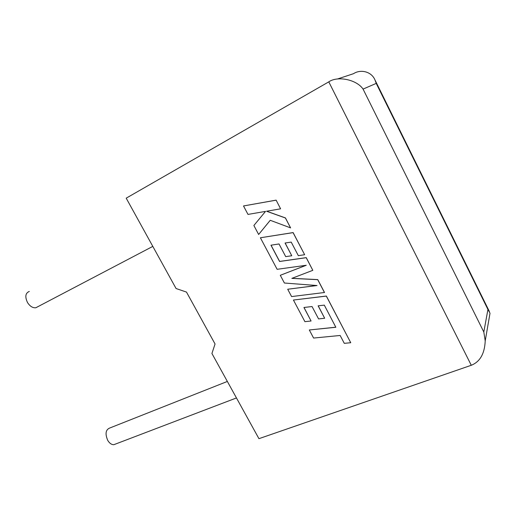 <?xml version="1.0" encoding="UTF-8"?>
<svg xmlns="http://www.w3.org/2000/svg" width="516" height="516" viewBox="0 0 516 516"><rect width="100%" height="100%" fill="white"/><g stroke="black" fill="none" stroke-linecap="round" stroke-linejoin="round"><path stroke-width="0.77" d="M227.356 381.447L110.05 427.899C105.664 429.518 104.903 433.698 107.773 440.451C109.527 443.289 111.546 444.708 113.817 444.702L115.868 443.921M37.932 306.652L35.797 307.775C32.695 308.039 29.928 306.285 27.49 302.499C24.807 296.713 25.413 293.03 29.309 291.437M471.276 365.276L328.782 81.857L126.201 198.17L176.066 288.521L186.489 292.082L215.056 343.991L211.921 353.486L258.935 438.671L471.276 365.276C480.003 361.806 484.653 353.679 485.214 340.895L483.815 332.014L487.93 309.458L490.013 313.218L489.013 318.959M328.782 81.857C337.748 75.549 356.846 79.716 363.064 89.1L483.815 332.014M487.93 309.458L376.222 83.392L374.971 79.948C371.468 71.453 360.626 69.002 353.466 73.704L337.412 79.006M258.639 234.483L270.229 220.293L290.592 227.891L285.393 217.978L266.553 211.244L280.594 208.819L276.131 200.131L243.507 205.955L247.996 214.417L265.534 211.386L253.872 225.492L258.639 234.483L270.249 220.3M276.066 200.176L243.507 205.955M290.592 227.891L285.451 217.926L266.682 211.225M280.594 208.819L276.131 200.131M324.474 292.566L317.708 279.666L291.837 278.376L312.819 270.326L306.201 257.69L279.575 261.483L270.958 245.203L279.021 243.952L285.709 256.626L291.766 255.743L285.064 243.017L291.211 242.101L298.325 255.652L304.646 254.723L293.069 232.632L260.387 237.773L277.124 269.307L306.252 265.276L280.298 275.292L284.393 283.02L317.03 285.535L287.702 289.244L291.585 296.577L324.519 292.501L317.759 279.601L291.979 278.324M312.819 270.326L306.252 257.632L279.633 261.431L271.042 245.19M291.766 255.743L285.148 243.004M304.646 254.723L293.127 232.581L260.387 237.773M306.098 265.295L280.298 275.292M316.753 285.516L287.702 289.244M309.31 329.976L313.599 338.057L340.147 335.471L344.282 343.34L350.751 342.734L326.325 296.1L293.423 300.041L304.911 321.674L311.077 320.997L303.93 307.484L312.045 306.536L318.572 318.914L324.667 318.243L318.133 305.827L324.312 305.137L335.839 327.267L309.31 329.976L335.806 327.202M350.751 342.734L326.37 296.036L293.423 300.041M311.077 320.997L304.014 307.478M324.667 318.243L318.211 305.814M376.222 83.392L363.064 89.1M113.817 444.702L236.463 397.946M35.797 307.775L152.813 246.39M485.214 340.895L490.013 313.218M374.971 79.948L489.342 311.438"/></g></svg>
